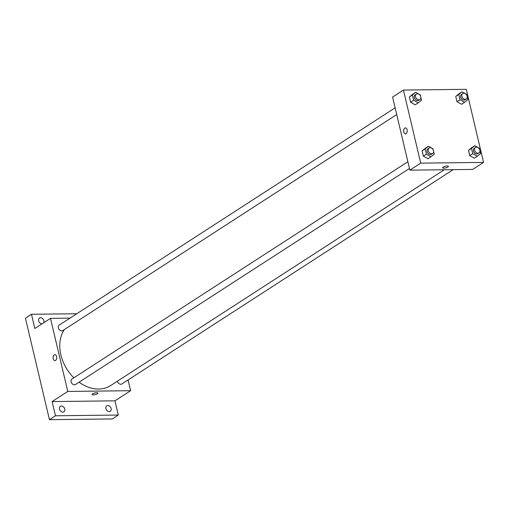 <?xml version="1.0" encoding="UTF-8"?>
<svg xmlns="http://www.w3.org/2000/svg" width="509" height="509" viewBox="0 0 509 509"><rect width="100%" height="100%" fill="white"/><g stroke="black" fill="none" stroke-linecap="round" stroke-linejoin="round"><path stroke-width="0.76" d="M128.064 379.956L130.609 390.708L114.951 400.837L118.311 415.045L112.285 418.939L49.443 419.677L25.45 318.176L31.475 314.276L76.783 313.748M118.311 415.045L55.468 415.777L49.443 419.677M55.468 415.777L52.109 401.569L67.767 391.44L50.493 318.36L34.835 328.49L31.475 314.276M54.947 360.614A2.99 1.781 89.3 0 1 53.165 358.183A2.99 1.781 89.3 0 1 54.253 354.837A2.99 1.781 89.3 0 1 54.877 354.639A2.99 1.781 89.3 0 1 56.696 357.604A2.99 1.781 89.3 0 1 54.947 360.614A2.99 1.781 89.3 0 1 53.165 358.183A2.99 1.781 89.3 0 1 54.253 354.837A2.99 1.781 89.3 0 1 54.877 354.639M42.043 323.826A3.264 2.45 -122.9 0 1 38.652 320.81A3.264 2.45 -122.9 0 1 39.498 318.042A3.264 2.45 -122.9 0 1 43.889 320.746A3.264 2.45 -122.9 0 1 43.729 322.731M105.891 408.574A3.264 2.45 -122.9 0 1 106.737 405.807A3.264 2.45 -122.9 0 1 111.127 408.511A3.264 2.45 -122.9 0 1 110.281 411.285A3.264 2.45 -122.9 0 1 105.891 408.574M59.528 409.115A3.264 2.45 -122.9 0 1 60.374 406.347A3.264 2.45 -122.9 0 1 64.764 409.051A3.264 2.45 -122.9 0 1 63.918 411.826A3.264 2.45 -122.9 0 1 59.528 409.115M114.951 400.837L52.109 401.569M64.306 329.59A36.966 27.779 57.1 0 0 73.869 377.793M79.067 382.202A36.966 27.779 57.1 0 0 110.625 385.574L444.274 169.751M130.609 390.708L67.767 391.44M50.493 318.36L70.007 318.131M117.464 381.152A3.264 2.45 57.1 0 0 121.874 383.958L453.195 169.643M395.13 107.825L59.222 325.105A3.264 2.45 57.1 0 0 58.936 329.177A3.264 2.45 57.1 0 0 62.766 330.583L396.727 114.563M407.881 161.741L71.973 379.02A3.264 2.45 57.1 0 0 71.68 383.092A3.264 2.45 57.1 0 0 75.51 384.499L409.471 168.479M97.881 393.107A2.99 0.846 -13.3 0 1 96.411 394.24A2.99 0.846 -13.3 0 1 93.312 394.869A2.99 0.846 -13.3 0 1 92.059 394.488A2.99 0.846 -13.3 0 1 94.776 392.98A2.99 0.846 -13.3 0 1 97.881 393.113A2.99 0.846 -13.3 0 1 96.411 394.24A2.99 0.846 -13.3 0 1 93.312 394.869A2.99 0.846 -13.3 0 1 92.059 394.488M409.866 170.152L392.592 97.073L403.433 90.061L466.276 89.323L483.55 162.403L420.708 163.141L409.866 170.152L472.708 169.421L483.55 162.403M420.708 163.141L403.433 90.061M405.482 133.873A2.99 1.781 89.3 0 1 403.701 131.437A2.99 1.781 89.3 0 1 404.789 128.096A2.99 1.781 89.3 0 1 405.412 127.893A2.99 1.781 89.3 0 1 407.225 130.864A2.99 1.781 89.3 0 1 405.482 133.873A2.99 1.781 89.3 0 1 403.701 131.437A2.99 1.781 89.3 0 1 404.789 128.096A2.99 1.781 89.3 0 1 405.412 127.893M474.293 158.197L469.743 155.601L468.496 150.327L471.798 147.648L468.496 150.327L469.743 155.601L474.293 158.197L477.302 156.244L472.753 153.654L471.506 148.38L474.808 145.701L479.363 148.291L479.631 149.436M415.185 104.816L410.636 102.226L409.389 96.952L412.691 94.273L409.389 96.952L410.636 102.226L415.185 104.816L418.194 102.869L413.645 100.279L412.398 95.005L415.7 92.32L420.256 94.916L420.523 96.061M427.929 158.738L423.38 156.142L422.133 150.868L425.435 148.189L422.133 150.868L423.38 156.142L427.929 158.738L430.938 156.785L426.389 154.195L425.142 148.921L428.444 146.242L433 148.832L433.267 149.977M461.548 104.275L456.999 101.685L455.752 96.411L459.054 93.732L455.752 96.411L456.999 101.685L461.548 104.275L464.558 102.328L460.009 99.739L458.762 94.464L462.064 91.779L466.613 94.375L466.887 95.52M448.416 166.367A2.99 0.846 -13.3 0 1 446.947 167.499A2.99 0.846 -13.3 0 1 443.848 168.129A2.99 0.846 -13.3 0 1 442.595 167.747A2.99 0.846 -13.3 0 1 445.311 166.233A2.99 0.846 -13.3 0 1 448.416 166.373A2.99 0.846 -13.3 0 1 446.947 167.499A2.99 0.846 -13.3 0 1 443.848 168.129A2.99 0.846 -13.3 0 1 442.595 167.741M467.23 96.977L467.86 99.649L464.558 102.328M462.745 93.535L461.542 94.318A3.264 2.45 57.1 0 0 461.256 98.39A3.264 2.45 57.1 0 0 465.086 99.796L466.289 99.013A3.264 2.45 57.1 0 0 466.912 95.577A3.264 2.45 57.1 0 0 463.794 93.23A3.264 2.45 57.1 0 0 462.745 93.535A3.264 2.45 57.1 0 0 462.458 97.607A3.264 2.45 57.1 0 0 466.289 99.013M460.009 99.739L456.999 101.685M458.762 94.464L455.752 96.411M462.064 91.779L459.054 93.732M479.974 150.893L480.611 153.565L477.302 156.244M475.489 147.457L474.286 148.234A3.264 2.45 57.1 0 0 474 152.306A3.264 2.45 57.1 0 0 477.83 153.712L479.033 152.929A3.264 2.45 57.1 0 0 479.656 149.493A3.264 2.45 57.1 0 0 476.545 147.146A3.264 2.45 57.1 0 0 475.489 147.457A3.264 2.45 57.1 0 0 475.202 151.523A3.264 2.45 57.1 0 0 479.033 152.929M472.753 153.654L469.743 155.601M471.506 148.38L468.496 150.327M474.808 145.701L471.798 147.648M420.867 97.518L421.503 100.19L418.194 102.869M416.381 94.076L415.179 94.859A3.264 2.45 57.1 0 0 414.892 98.931A3.264 2.45 57.1 0 0 418.722 100.337L419.925 99.554A3.264 2.45 57.1 0 0 420.549 96.118A3.264 2.45 57.1 0 0 417.431 93.771A3.264 2.45 57.1 0 0 416.381 94.076A3.264 2.45 57.1 0 0 416.095 98.148A3.264 2.45 57.1 0 0 419.925 99.554M413.645 100.279L410.636 102.226M412.398 95.005L409.389 96.952M415.7 92.32L412.691 94.273M433.611 151.434L434.247 154.106L430.938 156.785M429.125 147.998L427.923 148.774A3.264 2.45 57.1 0 0 427.636 152.846A3.264 2.45 57.1 0 0 431.467 154.252L432.669 153.47A3.264 2.45 57.1 0 0 433.293 150.034A3.264 2.45 57.1 0 0 430.181 147.686A3.264 2.45 57.1 0 0 429.125 147.998A3.264 2.45 57.1 0 0 428.839 152.064A3.264 2.45 57.1 0 0 432.669 153.47M426.389 154.195L423.38 156.142M425.142 148.921L422.133 150.868M428.444 146.242L425.435 148.189"/></g></svg>
